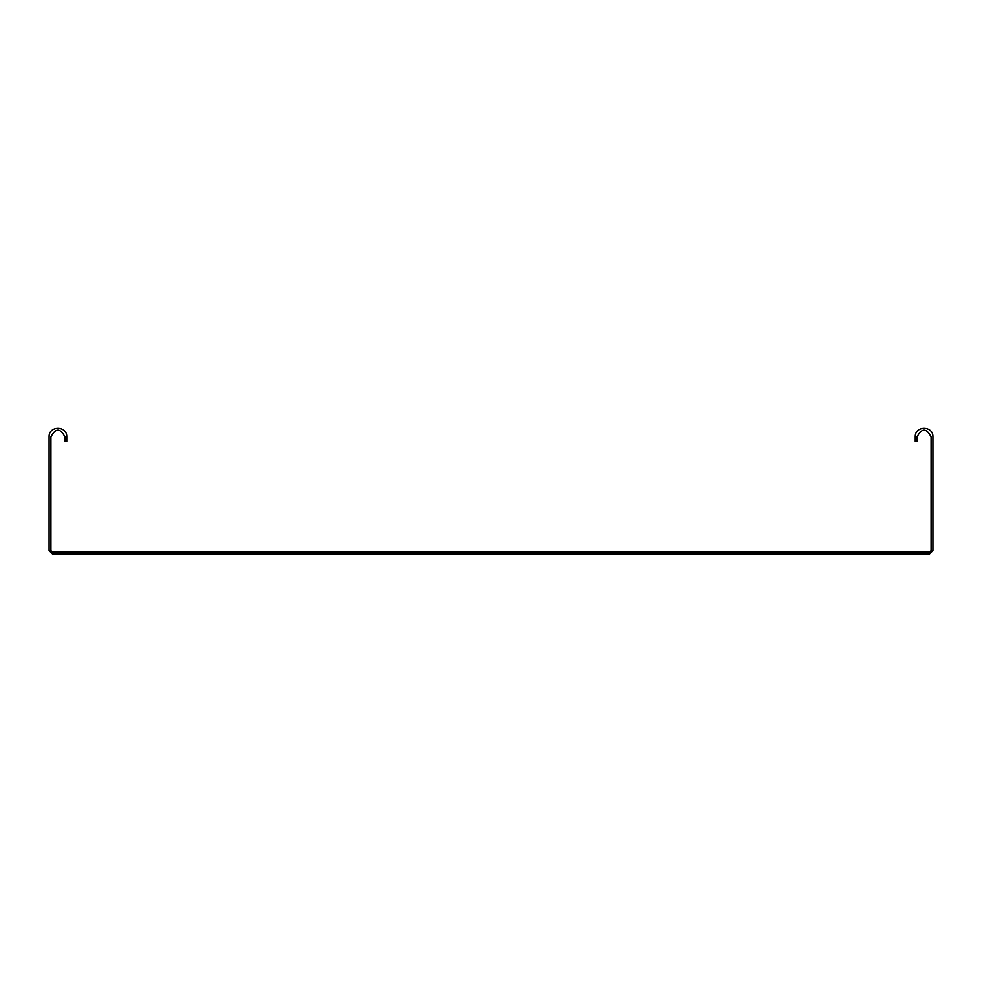 <?xml version="1.0" encoding="UTF-8"?>
<svg xmlns="http://www.w3.org/2000/svg" width="982" height="982" viewBox="0 0 982 982"><rect width="100%" height="100%" fill="white"/><g stroke="black" fill="none" stroke-linecap="round" stroke-linejoin="round"><path stroke-width="1.47" d="M915.224 436.867L917.065 436.867L917.065 441.286L915.224 441.286L915.224 436.867C914.733 425.476 933.391 425.476 932.9 436.867L932.9 550.657L929.586 553.971L52.414 553.971L49.1 550.657L49.1 436.867C48.609 425.476 67.267 425.476 66.776 436.867L66.776 441.286L64.935 441.286L64.935 436.867L66.776 436.867M932.9 538.504L932.9 528.193M917.065 436.867C921.73 427.845 926.394 427.845 931.059 436.867L931.059 550.657L929.586 552.13L52.414 552.13L50.941 550.657L50.941 436.867C55.606 427.845 60.27 427.845 64.935 436.867M49.1 528.193L49.1 538.504"/></g></svg>
